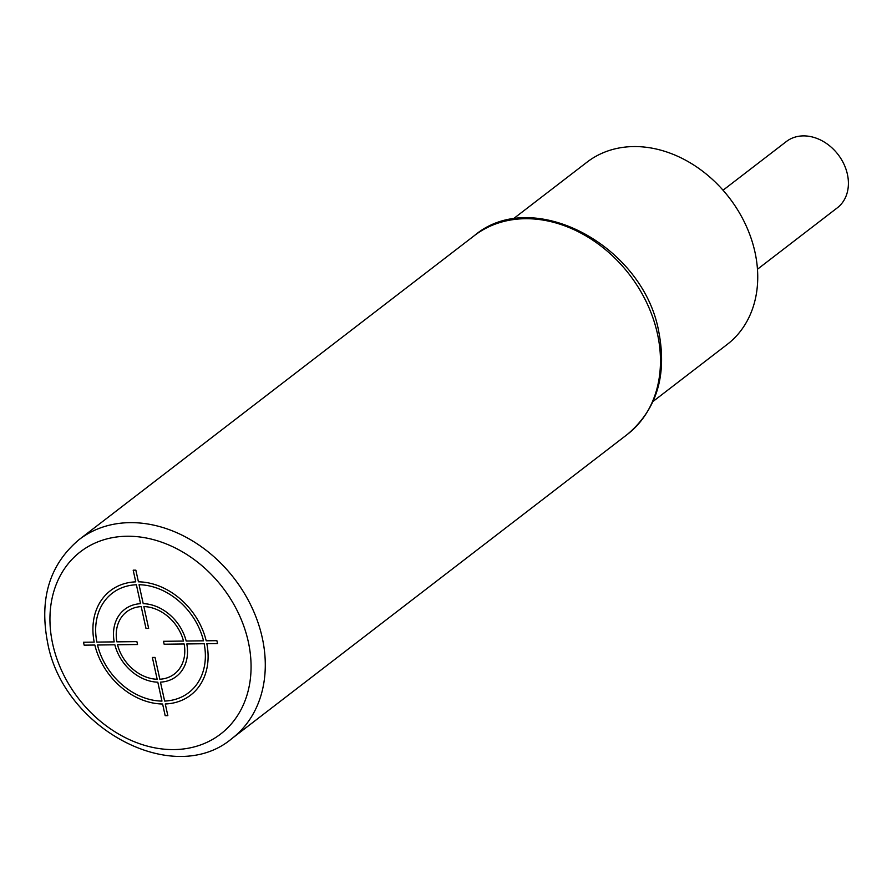 <?xml version="1.0" encoding="UTF-8"?>
<svg xmlns="http://www.w3.org/2000/svg" width="892" height="892" viewBox="0 0 892 892"><rect width="100%" height="100%" fill="white"/><g stroke="black" fill="none" stroke-linecap="round" stroke-linejoin="round"><path stroke-width="1.34" d="M512.878 219.176L587.081 162.11A114.979 90.973 52.4 0 1 633.71 146.567A114.979 90.973 52.4 0 1 745.266 223.892A114.979 90.973 52.4 0 1 727.259 344.379L653.056 401.445M723.044 190.219L786.354 141.538A41.812 33.082 52.4 0 1 822.023 140.758A41.812 33.082 52.4 0 1 847.4 174.252A41.812 33.082 52.4 0 1 837.332 207.814L757.453 269.25M216.879 640.668L206.186 640.802A65.852 52.104 -127.6 0 0 138.416 581.818L135.852 570.155L133.187 570.178L135.751 581.852A65.852 52.104 -127.6 0 0 94.195 642.117L83.502 642.251L84.149 645.161L94.842 645.028A65.852 52.104 -127.6 0 0 162.612 704.011L165.176 715.674L167.841 715.64L165.276 703.978A65.852 52.104 -127.6 0 0 206.821 643.701L217.514 643.578L216.879 640.668M164.63 701.067A62.708 49.617 -127.6 0 0 204.156 643.734L186.807 643.946A42.337 33.495 -127.6 0 1 160.471 682.146L164.63 701.067M159.835 679.236A39.192 31.008 -127.6 0 0 184.142 643.979L164.139 644.214L163.504 641.303L183.507 641.069A39.192 31.008 -127.6 0 0 143.857 606.56L148.652 628.381L145.987 628.414L141.192 606.593A39.192 31.008 -127.6 0 0 116.885 641.85L136.889 641.616L137.524 644.526L117.521 644.76A39.192 31.008 -127.6 0 0 157.17 679.269L152.365 657.449L155.041 657.415L159.835 679.236M97.507 645.005L114.856 644.793A42.337 33.495 -127.6 0 0 157.806 682.179L161.965 701.101A62.708 49.617 -127.6 0 1 97.507 645.005M136.387 584.762A62.708 49.617 -127.6 0 0 96.871 642.095L114.209 641.883A42.337 33.495 -127.6 0 1 140.546 603.683L136.387 584.762M203.51 640.824L186.172 641.036A42.337 33.495 -127.6 0 0 143.211 603.65L139.052 584.728A62.708 49.617 -127.6 0 1 203.51 640.824M52.717 644.069A114.979 90.973 -127.6 0 0 173.962 749.592A114.979 90.973 -127.6 0 0 248.299 641.761A114.979 90.973 -127.6 0 0 127.054 536.237A114.979 90.973 -127.6 0 0 52.717 644.069M232.043 738.442A125.426 99.235 -127.6 0 0 262.259 637.758A125.426 99.235 -127.6 0 0 186.116 537.252A125.426 99.235 -127.6 0 0 79.109 539.593C49.651 564.402 39.148 598.677 47.577 642.418C62.931 728.574 173.817 787.993 232.043 738.442L627.232 434.493A125.426 99.235 52.4 0 0 657.449 333.809A125.426 99.235 52.4 0 0 581.305 233.314A125.426 99.235 52.4 0 0 474.31 235.655L79.109 539.593M474.31 235.655C532.535 186.105 643.411 245.523 658.764 331.668C667.205 375.409 656.69 409.684 627.232 434.493"/></g></svg>
